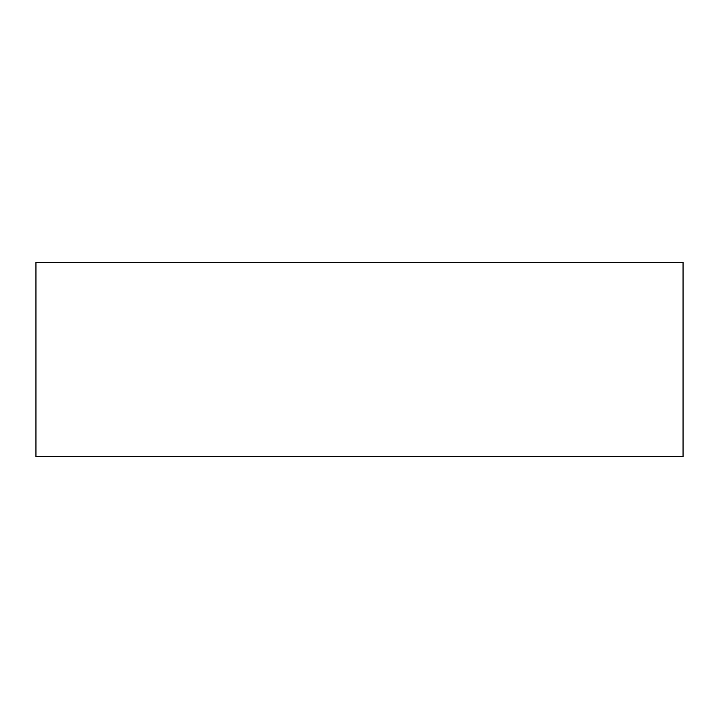 <?xml version="1.0" encoding="UTF-8"?>
<svg xmlns="http://www.w3.org/2000/svg" width="719" height="719" viewBox="0 0 719 719"><rect width="100%" height="100%" fill="white"/><g stroke="black" fill="none" stroke-linecap="round" stroke-linejoin="round"><path stroke-width="1.08" d="M683.05 456.565L35.95 456.565L35.95 262.435L683.05 262.435L683.05 456.565"/></g></svg>
